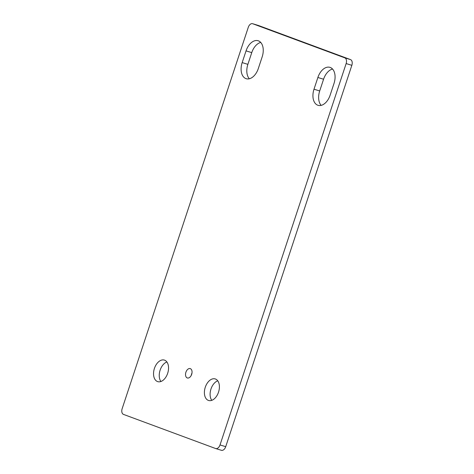 <?xml version="1.0" encoding="UTF-8"?>
<svg xmlns="http://www.w3.org/2000/svg" width="474" height="474" viewBox="0 0 474 474"><rect width="100%" height="100%" fill="white"/><g stroke="black" fill="none" stroke-linecap="round" stroke-linejoin="round"><path stroke-width="0.71" d="M167.666 373.316A11.275 7.057 -73 0 0 164.342 360.08A11.275 7.057 -73 0 0 154.423 368.411A11.275 7.057 -73 0 0 157.753 381.641A11.275 7.057 -73 0 0 167.666 373.316M166.884 361.964A11.275 7.057 -73 0 0 160.123 370.153A11.275 7.057 -73 0 0 160.911 381.505M218.526 392.158A11.275 7.057 -73 0 0 215.196 378.922A11.275 7.057 -73 0 0 205.278 387.252A11.275 7.057 -73 0 0 208.607 400.483A11.275 7.057 -73 0 0 218.526 392.158M217.744 380.806A11.275 7.057 -73 0 0 210.983 388.994A11.275 7.057 -73 0 0 211.771 400.346M191.668 374.353A4.9 3.069 -73 0 0 190.222 368.6A4.9 3.069 -73 0 0 185.909 372.22A4.9 3.069 -73 0 0 187.354 377.974A4.9 3.069 -73 0 0 191.668 374.353M191.976 373.056A4.9 3.069 -73 0 0 191.609 373.962A4.9 3.069 -73 0 0 191.3 375.266M215.599 448.523A4.9 3.069 -73 0 0 215.706 448.558A4.9 3.069 -73 0 0 220.019 444.938L346.139 63.569A4.9 3.069 -73 0 0 344.799 57.852L252.701 23.736A4.9 3.069 -73 0 0 252.595 23.7A4.9 3.069 -73 0 0 248.281 27.32L122.156 408.683A4.9 3.069 -73 0 0 123.501 414.406L215.599 448.523M221.299 450.264A4.9 3.069 -73 0 0 221.405 450.3A4.9 3.069 -73 0 0 225.719 446.68L351.844 65.317A4.9 3.069 -73 0 0 350.499 59.594L258.401 25.478A4.9 3.069 -73 0 0 258.294 25.442A4.9 3.069 -73 0 0 258.188 25.412M260.73 42.429A13.722 8.591 -73 0 0 251.753 52.62L247.878 64.346A13.722 8.591 -73 0 0 249.33 78.767M332.552 69.038A13.722 8.591 -73 0 0 323.576 79.229L319.701 90.949A13.722 8.591 -73 0 0 321.153 105.376M242.173 62.598A13.722 8.591 -73 0 0 246.225 78.714A13.722 8.591 -73 0 0 258.3 68.576L262.175 56.85A13.722 8.591 -73 0 0 258.123 40.74A13.722 8.591 -73 0 0 246.047 50.878L242.173 62.598L247.878 64.346M314.001 89.207A13.722 8.591 -73 0 0 318.054 105.317A13.722 8.591 -73 0 0 330.129 95.179L334.004 83.46A13.722 8.591 -73 0 0 329.951 67.349A13.722 8.591 -73 0 0 317.876 77.487L314.001 89.207L319.701 90.949M225.719 446.68L220.019 444.938M258.401 25.478L252.701 23.736M350.499 59.594L344.799 57.852M351.844 65.317L346.139 63.569M323.576 79.229L317.876 77.487M251.753 52.62L246.047 50.878M221.405 450.3L215.706 448.558M258.294 25.442L252.595 23.7"/></g></svg>
